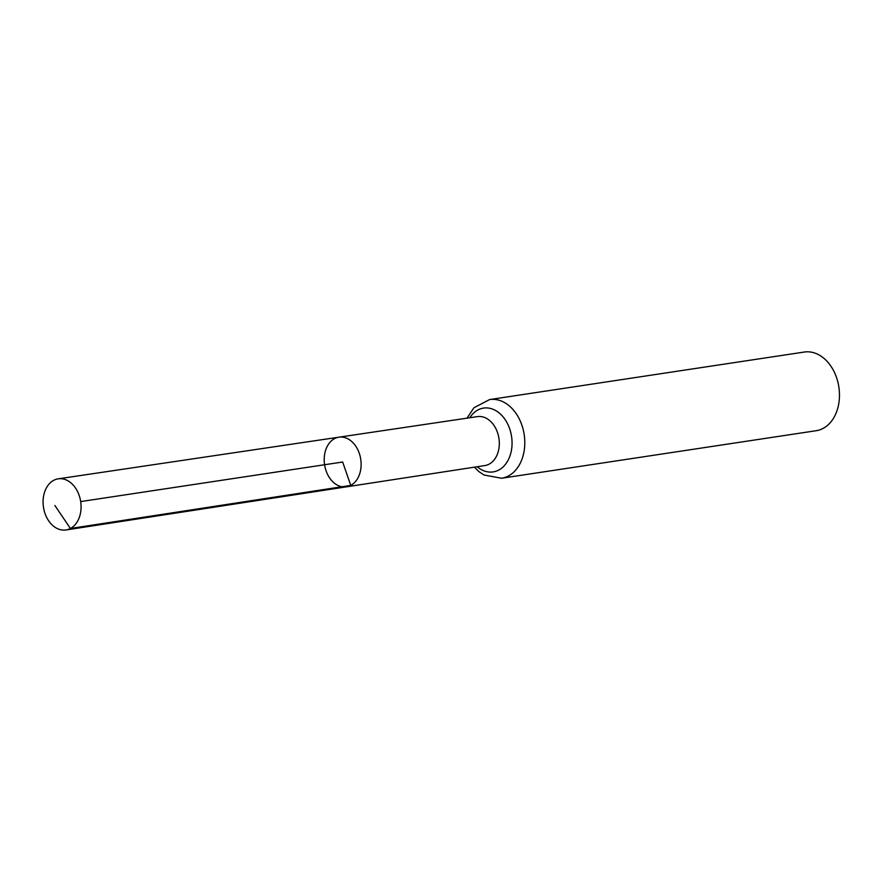 <?xml version="1.0" encoding="UTF-8"?>
<svg xmlns="http://www.w3.org/2000/svg" width="882" height="882" viewBox="0 0 882 882"><rect width="100%" height="100%" fill="white"/><g stroke="black" fill="none" stroke-linecap="round" stroke-linejoin="round"><path stroke-width="1.32" d="M346.45 486.842L484.857 465.564A24.751 18.015 -98.6 0 0 489.102 464.141A24.751 18.015 -98.6 0 0 498.341 435.399A24.751 18.015 -98.6 0 0 477.46 416.613L338.953 437.174A25.115 18.279 81.4 0 1 360.143 456.237A25.115 18.279 81.4 0 1 350.76 485.398A25.115 18.279 81.4 0 1 346.45 486.842A25.115 18.279 81.4 0 1 324.587 464.737A25.115 18.279 81.4 0 1 338.953 437.174A25.115 18.279 81.4 0 1 360.143 456.237A25.115 18.279 81.4 0 1 350.76 485.398A25.115 18.279 81.4 0 1 346.45 486.842L65.974 529.961A25.865 18.82 81.4 0 1 44.1 510.391A25.865 18.82 81.4 0 1 53.736 480.315A25.865 18.82 81.4 0 1 58.256 478.827A25.865 18.82 81.4 0 1 80.064 498.451A25.865 18.82 81.4 0 1 70.417 528.483A25.865 18.82 81.4 0 1 65.974 529.961M474.373 467.173L478.97 471.627L484.02 475.012L501.494 478.253L816.17 430.714A39.789 28.952 -98.6 0 0 823.06 428.432A39.789 28.952 -98.6 0 0 837.9 382.193A39.789 28.952 -98.6 0 0 804.285 352.039L489.609 399.568L473.943 407.749L466.975 418.178M80.692 501.582L342.668 462.014L350.76 485.398L70.417 528.483L54.871 505.485M501.494 478.253A39.789 28.952 -98.6 0 0 508.385 475.971A39.789 28.952 -98.6 0 0 523.224 429.721A39.789 28.952 -98.6 0 0 489.609 399.568M477.162 466.743A32.27 23.483 -98.6 0 0 498.749 470.051A32.27 23.483 -98.6 0 0 506.83 422.357A32.27 23.483 -98.6 0 0 469.764 417.759M338.953 437.174L58.256 478.827"/></g></svg>

